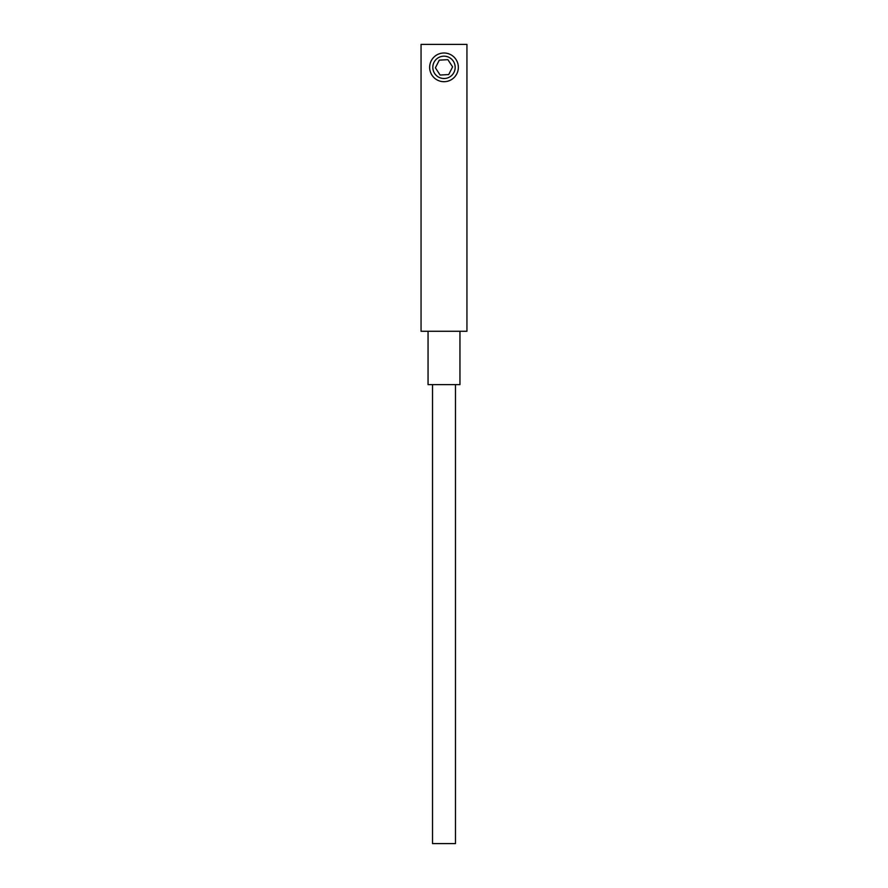 <?xml version="1.0" encoding="UTF-8"?>
<svg xmlns="http://www.w3.org/2000/svg" width="888" height="888" viewBox="0 0 888 888"><rect width="100%" height="100%" fill="white"/><g stroke="black" fill="none" stroke-linecap="round" stroke-linejoin="round"><path stroke-width="1.33" d="M431.99 75.203A14.341 14.341 0 0 0 456.798 73.826A14.341 14.341 0 0 0 443.201 53.025A14.341 14.341 0 0 0 431.99 75.203M434.643 73.46A11.178 11.178 0 0 1 443.378 56.188A11.178 11.178 0 0 1 453.968 72.394A11.178 11.178 0 0 1 434.643 73.46M440.115 75.036L435.398 67.821L439.283 60.14L447.885 59.663L452.603 66.866L448.718 74.559L440.115 75.036M428.049 331.268L428.049 384.615L459.951 384.615L459.951 331.268M455.477 384.615L455.477 843.6L432.523 843.6L432.523 384.615M421.056 44.4L466.944 44.4L466.944 331.268L421.056 331.268L421.056 44.4"/></g></svg>

